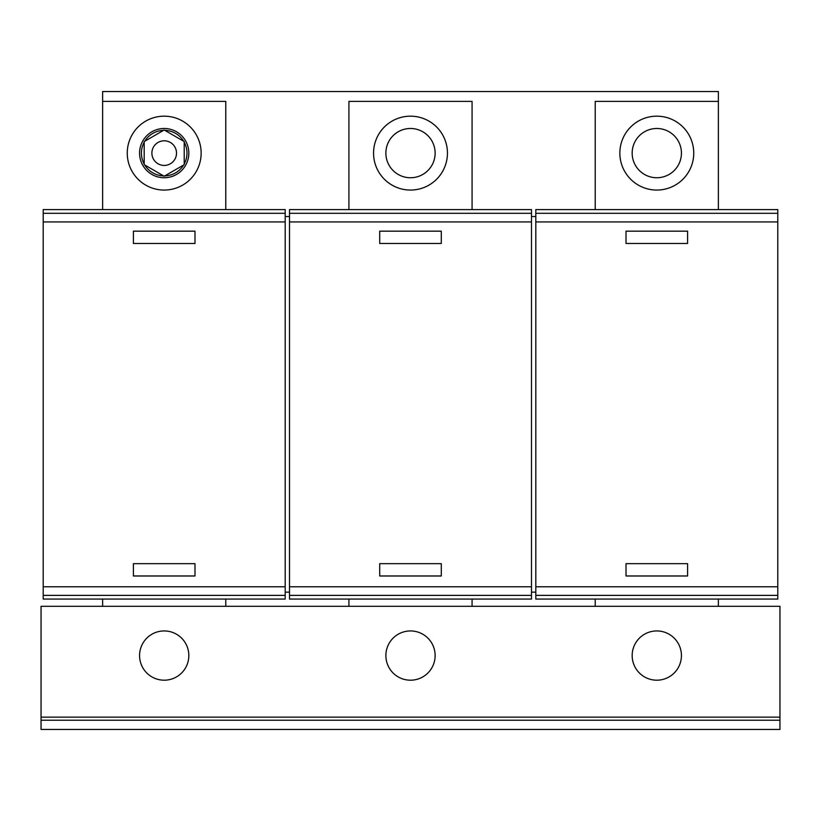 <?xml version="1.0" encoding="UTF-8"?>
<svg xmlns="http://www.w3.org/2000/svg" width="821" height="821" viewBox="0 0 821 821"><rect width="100%" height="100%" fill="white"/><g stroke="black" fill="none" stroke-linecap="round" stroke-linejoin="round"><path stroke-width="1.23" d="M164.2 165.431A12.315 12.315 0 0 0 176.515 153.117A12.315 12.315 0 0 0 164.2 140.802A12.315 12.315 0 0 0 151.885 153.117A12.315 12.315 0 0 0 164.2 165.431M144.188 142.228A22.783 22.783 0 0 0 144.188 164.005M163.625 130.344A22.783 22.783 0 0 0 144.763 141.233M183.637 141.233A22.783 22.783 0 0 0 164.775 130.344M184.212 164.005A22.783 22.783 0 0 0 184.212 142.228M681.43 655.568A24.63 24.63 0 0 0 656.8 630.938A24.63 24.63 0 0 0 632.17 655.568A24.63 24.63 0 0 0 656.8 680.198A24.63 24.63 0 0 0 681.43 655.568M666.806 678.074A24.63 24.63 0 0 1 634.294 665.574A24.63 24.63 0 0 1 646.794 633.063A24.63 24.63 0 0 1 679.306 645.563A24.63 24.63 0 0 1 666.806 678.074M188.83 655.568A24.63 24.63 0 0 0 164.2 630.938A24.63 24.63 0 0 0 139.57 655.568A24.63 24.63 0 0 0 164.2 680.198A24.63 24.63 0 0 0 188.83 655.568M174.206 678.074A24.63 24.63 0 0 1 141.694 665.574A24.63 24.63 0 0 1 154.194 633.063A24.63 24.63 0 0 1 186.706 645.563A24.63 24.63 0 0 1 174.206 678.074M420.506 678.074A24.63 24.63 0 0 1 387.994 665.574A24.63 24.63 0 0 1 400.494 633.063A24.63 24.63 0 0 1 433.006 645.563A24.63 24.63 0 0 1 420.506 678.074A24.63 24.63 0 0 0 435.13 655.568M638.553 169.66A24.63 24.63 0 0 1 640.257 134.87A24.63 24.63 0 0 1 675.047 136.573A24.63 24.63 0 0 1 673.343 171.363A24.63 24.63 0 0 1 638.553 169.66M392.253 169.66A24.63 24.63 0 0 1 393.957 134.87A24.63 24.63 0 0 1 428.747 136.573A24.63 24.63 0 0 1 427.043 171.363A24.63 24.63 0 0 1 392.253 169.66M693.745 153.117A36.945 36.945 0 0 0 656.8 116.172A36.945 36.945 0 0 0 619.855 153.117A36.945 36.945 0 0 0 656.8 190.061A36.945 36.945 0 0 0 693.745 153.117M447.445 153.117A36.945 36.945 0 0 0 410.5 116.172A36.945 36.945 0 0 0 373.555 153.117A36.945 36.945 0 0 0 410.5 190.061A36.945 36.945 0 0 0 447.445 153.117M188.83 153.117A24.63 24.63 0 0 0 164.2 128.487A24.63 24.63 0 0 0 139.57 153.117A24.63 24.63 0 0 0 164.2 177.746A24.63 24.63 0 0 0 188.83 153.117M201.145 153.117A36.945 36.945 0 0 0 164.2 116.172A36.945 36.945 0 0 0 127.255 153.117A36.945 36.945 0 0 0 164.2 190.061A36.945 36.945 0 0 0 201.145 153.117M289.505 595.379L289.505 599.073L531.495 599.073L531.495 595.379L289.505 595.379L289.505 209.612L531.495 209.612L531.495 213.306L289.505 213.306M531.495 213.306L531.495 221.927L289.505 221.927M531.495 221.927L531.495 586.758L289.505 586.758M531.495 586.758L531.495 595.379M472.075 606.308L472.075 599.073M472.075 209.612L472.075 101.394L348.925 101.394L348.925 209.612M348.925 599.073L348.925 606.308M535.805 595.379L535.805 599.073L777.795 599.073L777.795 595.379L535.805 595.379L535.805 209.612L777.795 209.612L777.795 213.306L535.805 213.306M777.795 213.306L777.795 221.927L535.805 221.927M777.795 221.927L777.795 586.758L535.805 586.758M777.795 586.758L777.795 595.379M718.375 606.308L718.375 599.073M718.375 209.612L718.375 101.394L595.225 101.394L595.225 209.612M595.225 599.073L595.225 606.308M43.205 595.379L43.205 599.073L285.195 599.073L285.195 595.379L43.205 595.379L43.205 209.612L285.195 209.612L285.195 213.306L43.205 213.306M285.195 213.306L285.195 221.927L43.205 221.927M285.195 221.927L285.195 586.758L43.205 586.758M285.195 586.758L285.195 595.379M225.775 606.308L225.775 599.073M225.775 209.612L225.775 101.394L102.625 101.394L102.625 209.612M102.625 599.073L102.625 606.308M41.05 717.144L41.05 606.308L779.95 606.308L779.95 717.144L41.05 717.144L41.05 720.222L779.95 720.222L779.95 717.144M385.87 655.568A24.63 24.63 0 0 0 410.5 680.198M779.95 720.222L779.95 729.459L41.05 729.459L41.05 720.222M285.195 592.146L289.505 592.146M531.495 592.146L535.805 592.146M285.195 216.539L289.505 216.539M531.495 216.539L535.805 216.539M102.625 101.394L102.625 91.542L718.375 91.542L718.375 101.394M194.988 243.478L133.413 243.478L133.413 231.163L194.988 231.163L194.988 243.478M133.413 563.668L133.413 575.983L194.988 575.983L194.988 563.668L133.413 563.668M687.588 243.478L626.013 243.478L626.013 231.163L687.588 231.163L687.588 243.478M626.013 563.668L626.013 575.983L687.588 575.983L687.588 563.668L626.013 563.668M441.288 243.478L379.713 243.478L379.713 231.163L441.288 231.163L441.288 243.478M379.713 563.668L379.713 575.983L441.288 575.983L441.288 563.668L379.713 563.668M164.775 175.889A22.783 22.783 0 0 0 183.637 165M144.763 165A22.783 22.783 0 0 0 163.625 175.889M164.2 130.005L144.188 141.561L144.188 164.672L164.2 176.228L184.212 164.672L184.212 141.561L164.2 130.005"/></g></svg>

